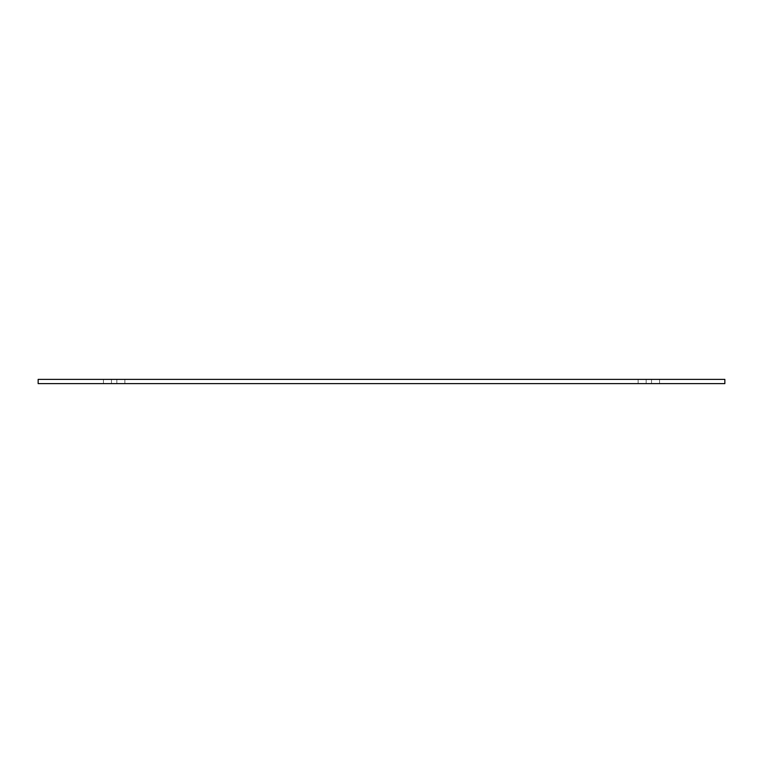 <?xml version="1.0" encoding="UTF-8"?>
<svg xmlns="http://www.w3.org/2000/svg" width="763" height="763" viewBox="0 0 763 763"><rect width="100%" height="100%" fill="white"/><g stroke="black" fill="none" stroke-linecap="round" stroke-linejoin="round"><path stroke-width="0.57" stroke-dasharray="3.81 2.86" d="M116.834 379.383L103.425 379.383L116.834 379.383L116.834 383.617L124.884 383.617L103.425 383.617L124.884 383.617L116.834 383.617L116.834 379.383M646.166 383.617L659.575 383.617L638.116 383.617L646.166 383.617L646.166 379.383L638.116 379.383L651.526 379.383L638.116 379.383L651.526 379.383L646.166 379.383L646.166 383.617M724.85 379.383L38.15 379.383L38.15 383.617L724.85 383.617L724.85 379.383M651.526 379.383L659.575 379.383L651.526 379.383L659.575 379.383L651.526 379.383L651.526 383.617L659.575 383.617L651.526 383.617L651.526 379.383M111.465 379.383L103.425 379.383L111.465 379.383L111.465 383.617L111.465 379.383M124.884 383.617L124.884 379.383L124.884 383.617M638.116 383.617L638.116 379.383L638.116 383.617M103.425 383.617L103.425 379.383L103.425 383.617M659.575 383.617L659.575 379.383L659.575 383.617"/><path stroke-width="1.14" d="M38.15 379.383L724.85 379.383L724.85 383.617L38.15 383.617L38.15 379.383"/></g></svg>
